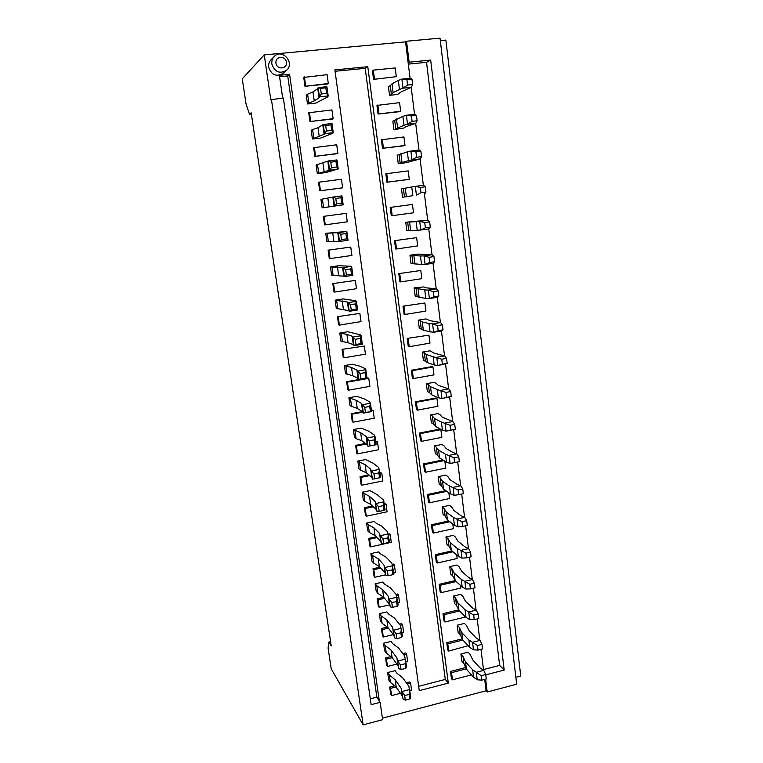<?xml version="1.0" encoding="UTF-8"?>
<svg xmlns="http://www.w3.org/2000/svg" width="763" height="763" viewBox="0 0 763 763"><rect width="100%" height="100%" fill="white"/><g stroke="black" fill="none" stroke-linecap="round" stroke-linejoin="round"><path stroke-width="1.14" d="M406.898 79.571L407.585 85.046L412.64 84.531L411.963 79.047L406.898 79.571L401.824 79.104L398.324 80.43L399.469 89.443L393.126 92.619L389.521 95.318L388.424 86.667L390.274 85.685L391.39 94.393M401.872 79.114L403.007 88.146L399.469 89.443M389.521 95.318L397.542 94.469L401.3 91.76L411.343 87.316L412.64 84.531M401.824 79.104L410.227 78.246L411.963 79.047M403.007 88.146L407.585 85.046M411.343 87.316L402.969 88.184M398.324 80.43L392.01 83.796L390.274 85.685M392.01 83.796L393.126 92.619M326.593 93.42L325.83 87.831L320.536 88.365L321.309 93.963L326.593 93.42L328.185 95.928L327.709 96.92L315.844 103.091L307.489 103.968L308.862 103.072L307.613 94.202L312.992 91.894L317.751 88.632L318.152 87.602L326.907 86.715L328.185 95.928L319.439 96.872L318.161 87.621L320.536 88.365M308.862 103.072L314.251 100.888L319.029 97.826L317.751 88.632M319.029 97.826L321.309 93.963M307.489 103.968L306.24 95.146L307.613 94.202M326.917 86.724L325.83 87.831M314.251 100.888L312.992 91.894M411.429 115.938L412.106 121.355L417.132 120.783L416.455 115.375L411.429 115.938L406.364 115.27L402.854 116.338L403.98 125.256L393.918 129.672L392.821 121.117L394.7 120.354L395.797 128.966M406.412 115.289L407.528 124.216L403.98 125.256M393.918 129.672L403.808 128.05L405.706 126.763L415.816 123.31L417.132 120.783M406.364 115.27L414.7 114.345L416.455 115.375M407.528 124.216L412.106 121.355M415.816 123.31L407.49 124.255M402.854 116.338L394.7 120.354M396.474 118.952L397.59 127.688M415.911 151.885L416.579 157.235L421.567 156.634L420.909 151.284L415.911 151.885L410.856 151.036L407.328 151.847L408.443 160.659L398.257 163.663L397.18 155.194L399.068 154.651L400.155 163.158M420.909 151.284L419.135 150.034L410.856 151.036L412.001 159.877L408.443 160.659M398.257 163.663L406.174 162.681L420.232 158.895L421.567 156.634M412.001 159.877L416.579 157.235M420.232 158.895L411.963 159.906M407.328 151.847L399.068 154.651M400.899 153.725L401.996 162.366M420.346 187.421L421.004 192.715L425.954 192.066L425.306 186.773L420.346 187.421L415.291 186.382L411.753 186.954L412.859 195.671L402.549 197.274L401.481 188.909L403.389 188.566L404.466 196.988M402.549 197.274L412.859 195.671M421.004 192.715L416.426 195.128L415.33 186.401M424.6 194.079L425.954 192.066M415.291 186.382L423.513 185.314L425.306 186.773M411.753 186.954L403.389 188.566M405.267 188.118L406.355 196.654M331.695 130.425L330.932 124.894L325.677 125.485L326.45 131.017L331.695 130.425L333.231 132.638L332.725 133.344L320.727 138.046L312.42 139L313.831 138.332L312.592 129.557L317.999 127.726L323.274 124.503L331.972 123.53L333.231 132.638M313.831 138.332L324.103 134.326L324.552 133.62L323.283 124.512L325.677 125.485M324.103 134.326L322.844 125.237M312.42 139L311.199 130.273L312.592 129.557M331.981 123.549L330.932 124.894M324.552 133.62L326.45 131.017M333.231 132.667L324.552 133.659M319.239 136.615L317.999 127.726M336.731 166.992L335.978 161.537L330.76 162.166L331.524 167.631L336.731 166.992L338.219 168.957L325.553 172.619L317.313 173.63L318.734 173.191L317.513 164.512L328.348 160.964L329.606 169.987L331.524 167.631M338.228 168.928L336.979 159.925L328.348 160.964M318.734 173.191L329.12 170.397L327.871 161.422M329.12 170.397L338.219 168.957M317.313 173.63L316.092 165.008L317.513 164.512M330.76 162.166L328.357 160.983M336.988 159.944L335.978 161.537M324.18 171.933L322.949 163.139M341.71 203.139L340.966 197.741L335.787 198.418L336.531 203.816L341.71 203.139L343.15 204.818L322.139 207.889L323.588 207.66L322.377 199.076L333.355 197.007L334.595 205.924L336.531 203.816M333.355 197.007L341.929 195.891L343.159 204.799L334.595 205.924M323.588 207.66L334.08 206.067L332.849 197.188M334.08 206.067L334.595 205.953M322.139 207.889L320.937 199.362L322.377 199.076M335.787 198.418L333.364 197.026M341.938 195.91L340.966 197.741M329.063 206.859L327.852 198.161M424.724 222.558L425.382 227.794L430.294 227.097L429.645 221.871L424.724 222.558L419.669 221.337L416.131 221.671L417.218 230.283L406.803 230.531L405.744 222.252L427.843 220.202L429.645 221.871M419.717 221.356L420.804 229.987L417.218 230.283M420.766 230.016L428.92 228.862L430.294 227.097M420.804 229.987L425.382 227.794M419.669 221.337L427.843 220.202M416.131 221.671L405.744 222.252M407.661 222.119L408.73 230.445M409.588 222.128L410.666 230.579M346.631 238.867L345.897 233.535L340.756 234.251L341.49 239.592L346.631 238.867L348.033 240.269L339.525 241.47L338.305 232.629L346.812 231.447L325.725 233.335L338.305 232.629M348.033 240.25L346.812 231.447M325.725 233.335L326.917 241.766L338.982 241.318L337.761 232.543M338.982 241.318L339.525 241.47M328.386 241.747L327.193 233.268M340.756 234.251L338.314 232.658M346.822 231.475L345.897 233.535M339.535 241.451L341.49 239.592M333.898 241.385L332.697 232.791M429.054 257.293L429.703 262.472L434.586 261.738L433.947 256.568L429.054 257.293L424.009 255.901L420.461 255.996L421.538 264.523L410.999 263.435L409.96 255.243L417.733 254.098L432.125 254.699L433.947 256.568M424.056 255.92L425.125 264.456L421.538 264.523M425.086 264.475L433.184 263.264L434.586 261.738M425.125 264.456L429.703 262.472M424.009 255.901L432.125 254.699M420.461 255.996L409.96 255.243M411.896 255.3L412.945 263.55M413.87 255.767L414.929 264.122M351.495 274.184L350.77 268.919L345.658 269.673L346.392 274.947L351.495 274.184L352.849 275.319L344.409 276.587L343.207 267.87L351.018 266.258L338.562 265.743L330.465 266.936L342.625 267.498L345.658 269.673M350.77 268.919L351.657 266.621L352.849 275.3M330.465 266.936L331.638 275.281L343.827 276.168L342.625 267.498M343.827 276.168L344.409 276.587L346.392 274.947M333.135 275.472L331.953 267.079M338.667 275.529L337.484 267.031M433.336 291.647L433.975 296.769L438.83 295.996L438.2 290.884L433.336 291.647L428.301 290.074L424.743 289.94L425.802 298.371L419.145 297.303L415.158 295.977L414.128 287.88L423.846 286.926L425.964 287.813L436.36 288.815L438.2 290.884M428.339 290.102L429.407 298.543L425.802 298.371M429.359 298.562L437.409 297.274L438.83 295.996M429.407 298.543L433.975 296.769M428.301 290.074L436.36 288.815M424.743 289.94L414.128 287.88M416.073 288.137L417.113 296.292M418.095 289.043L419.145 297.303M356.302 309.101L355.587 303.893L350.513 304.685L351.238 309.902L356.302 309.101L357.618 309.969L349.235 311.304L348.042 302.692L356.426 301.347L355.758 300.746L343.188 298.924L335.148 300.174L347.423 302.053L350.513 304.685M357.618 309.959L356.426 301.347M335.148 300.174L336.311 308.424L348.615 310.636L347.423 302.053M348.615 310.636L349.235 311.304L351.238 309.902M337.828 308.815L336.655 300.517M356.435 301.375L355.587 303.893M343.398 309.301L342.215 300.899M437.571 325.61L438.2 330.675L443.026 329.864L442.397 324.809L437.571 325.61L432.535 323.874L428.968 323.512L430.017 331.848L423.322 330.131L419.278 328.185L418.248 320.164L425.926 318.905L430.103 320.67L440.547 322.539L442.397 324.809M432.583 323.894L433.632 332.239L430.017 331.848M433.594 332.258L441.586 330.923L443.026 329.864M433.632 332.239L438.2 330.675M432.535 323.874L440.547 322.539M428.968 323.512L422.282 321.957L418.248 320.164M420.213 320.622L421.243 328.681M422.282 321.957L423.322 330.131M361.052 343.617L360.346 338.467L355.31 339.306L356.025 344.466L361.052 343.617L362.33 344.227L354.003 345.629L352.811 337.084L361.157 335.701L360.451 334.852L347.775 331.743L339.783 333.049L346.898 334.385L352.172 336.225L352.811 337.084M362.33 344.218L361.157 335.701M339.783 333.049L340.937 341.214L348.062 342.701L353.355 344.704L352.172 336.225M353.355 344.704L354.003 345.629L356.025 344.466M342.473 341.805L341.309 333.593M355.31 339.306L352.821 337.122M361.166 335.739L360.346 338.467M348.062 342.701L346.898 334.385M441.758 359.201L442.387 364.209L447.175 363.36L446.555 358.362L441.758 359.201L433.155 356.722L434.195 364.962L427.452 362.606L423.351 360.05L422.33 352.115L429.96 350.799L434.185 353.174L444.686 355.901L446.555 358.362M436.779 357.322L437.809 365.572L434.195 364.962M447.175 363.36L437.771 365.591M437.809 365.572L442.387 364.209M436.732 357.294L444.686 355.901M433.155 356.722L426.422 354.518L422.33 352.115M424.314 352.754L425.334 360.737M426.422 354.518L427.452 362.606M365.754 377.742L365.048 372.649L360.05 373.527L360.756 378.629L366.993 378.095L358.715 379.564L357.542 371.123L365.83 369.673L365.096 368.577L359.602 366.106L352.306 364.199L344.371 365.572L351.533 367.508L356.874 370.017L357.542 371.123M366.993 378.095L365.83 369.673M344.371 365.572L345.515 373.651L352.687 375.73L358.038 378.4L356.874 370.017M358.038 378.4L358.715 379.564L360.756 378.629M347.06 374.433L345.916 366.307M360.05 373.527L357.551 371.152M365.839 369.712L365.048 372.649M352.687 375.73L351.533 367.508M445.907 392.42L446.517 397.37L451.276 396.493L450.666 391.543L445.907 392.42L437.294 389.559L438.324 397.714L431.534 394.729L429.369 392.449L427.375 391.581L426.374 383.732L433.947 382.358L435.988 383.179L438.239 385.325L448.778 388.901L450.666 391.543M440.928 390.379L441.949 398.544L438.324 397.714M441.911 398.553L451.276 396.493M441.949 398.544L446.517 397.37M440.88 390.351L448.778 388.901M437.294 389.559L430.513 386.736L428.367 384.552L426.374 383.732M428.367 384.552L429.369 392.449M430.513 386.736L431.534 394.729M370.398 411.486L369.712 406.45L364.743 407.366L365.439 412.411L371.6 411.6L363.379 413.126L362.215 404.771L370.446 403.265L369.683 401.929L364.132 398.811L356.798 396.321L348.91 397.752L356.111 400.27L361.519 403.427L362.215 404.771M371.6 411.6L370.446 403.265M348.91 397.752L350.036 405.735L357.256 408.405L362.673 411.724L361.519 403.427M362.673 411.724L363.379 413.126L365.439 412.411M351.609 406.708L350.475 398.677M364.743 407.366L362.234 404.81M370.456 403.303L369.712 406.45M357.256 408.405L356.111 400.27M449.998 425.277L450.609 430.17L455.339 429.254L454.729 424.362L449.998 425.277L441.396 422.044L442.406 430.113L435.578 426.517L433.374 423.837L431.362 422.788L430.37 415.015L437.905 413.594L439.946 414.586L442.235 417.142L452.879 421.567L454.729 424.362M455.339 429.254L446.002 431.162L442.406 430.113M450.609 430.17L446.04 431.152L445.029 423.074M444.982 423.045L452.831 421.538M441.396 422.044L434.567 418.601L432.373 416.016L430.37 415.015M432.373 416.016L433.374 423.837M434.567 418.601L435.578 426.517M374.995 444.848L374.309 439.869L369.378 440.823L370.065 445.811L376.149 444.724L367.985 446.307L366.841 438.048L375.014 436.484L374.223 434.91L368.615 431.162L361.233 428.1L353.393 429.579L360.651 432.678L366.116 436.465L366.841 438.048M376.149 444.724L375.014 436.484M353.393 429.579L354.509 437.485L356.102 438.649L361.776 440.718L367.251 444.676L366.116 436.465M367.251 444.676L367.985 446.307L370.065 445.811M356.102 438.649L354.986 430.694M369.378 440.823L366.85 438.096M375.024 436.522L374.309 439.869M361.776 440.718L360.651 432.678M454.052 457.771L454.653 462.616L459.355 461.663L458.754 456.827L454.052 457.771L445.439 454.185L446.45 462.159L439.574 457.972L437.333 454.891L435.301 453.67L434.319 445.974L441.806 444.495L443.866 445.668L446.193 448.625L453.193 452.631L456.884 453.851L458.754 456.827M449.083 455.425L450.084 463.408L446.45 462.159M450.084 463.408L454.653 462.616M449.045 455.387L456.837 453.823M445.439 454.185L438.582 450.132L436.341 447.156L434.319 445.974M436.341 447.156L437.333 454.891M438.582 450.132L439.574 457.972M379.545 477.848L378.858 472.926L373.965 473.909L374.643 478.84L380.661 477.485L378.715 467.538L373.04 463.16L365.62 459.545L357.837 461.081L365.134 464.734L370.656 469.15L372.554 479.135L374.643 478.84M357.837 461.081L358.944 468.902L360.546 470.237L366.24 472.688L371.781 477.266L370.656 469.15M371.781 477.266L372.554 479.126M360.546 470.237L359.44 462.368M373.965 473.909L371.428 471M379.545 469.379L378.858 472.926M371.419 470.962L379.535 469.331M366.24 472.688L365.134 464.734M458.058 489.913L458.658 494.701L463.322 493.718L462.731 488.93L458.058 489.913L449.445 485.974L450.447 493.861L443.532 489.083L441.243 485.621L439.211 484.228L438.239 476.617L445.678 475.091L447.747 476.427L450.113 479.774L457.151 484.362L460.852 485.793L462.731 488.93M453.098 487.414L454.09 495.321L450.447 493.861M454.09 495.321L458.658 494.701M453.05 487.376L460.804 485.754M449.445 485.974L442.54 481.339L440.27 477.972L438.239 476.617M440.27 477.972L441.243 485.621M442.54 481.339L443.532 489.083M384.037 510.476L383.36 505.602L378.496 506.632L379.173 511.506L385.115 509.894L383.16 499.803L377.427 494.815L369.969 490.657L362.234 492.24L369.569 496.446L375.148 501.472L377.065 511.591L379.173 511.506M362.234 492.24L363.322 499.984L364.952 501.501L370.665 504.324L376.264 509.493L375.148 501.472M376.264 509.493L377.056 511.591M364.952 501.501L363.856 493.718M378.496 506.632L375.949 503.551M384.008 501.863L383.36 505.602M375.94 503.504L383.999 501.816M370.665 504.324L369.569 496.446M462.025 521.711L462.616 526.451L467.252 525.43L466.66 520.69L462.025 521.711L453.413 517.419L454.395 525.23L447.442 519.88L445.125 516.036L443.074 514.472L442.111 506.947L449.502 505.364L451.591 506.87L453.995 510.59L461.071 515.759L464.772 517.39L466.66 520.69M457.075 519.059L458.048 526.88L454.395 525.23M458.048 526.88L462.616 526.451M457.027 519.021L464.724 517.352M453.413 517.419L446.469 512.211L444.152 508.463L442.111 506.947M444.152 508.463L445.125 516.036M446.469 512.211L447.442 519.88M388.481 542.751L387.814 537.934L382.978 538.983L383.646 543.809L389.521 541.94L387.547 531.716L381.767 526.136L375.949 523.075L374.271 521.434L366.583 523.084L368.214 524.725L373.956 527.824L379.592 533.442L381.529 543.695L383.646 543.809M366.583 523.084L367.661 530.743L369.302 532.431L375.043 535.616L380.699 541.377L379.592 533.442M380.699 541.377L381.529 543.695M369.302 532.431L368.214 524.725M382.978 538.983L380.422 535.74M388.434 534.005L387.814 537.934M380.413 535.693L388.415 533.957M375.043 535.616L373.956 527.824M465.945 553.165L466.527 557.848L471.133 556.799L470.552 552.116L465.945 553.165L457.333 548.54L458.305 556.265L451.315 550.352L448.959 546.146L446.899 544.42L445.945 536.961L453.298 535.33L455.387 537.009L457.829 541.091L464.944 546.823L468.654 548.645L470.552 552.116M460.995 550.371L461.968 558.106L458.305 556.265M461.968 558.106L466.527 557.848M460.957 550.333L468.606 548.607M457.333 548.54L450.351 542.77L448.005 538.649L445.945 536.961M448.005 538.649L448.959 546.146M450.351 542.77L451.315 550.352M392.878 574.663L392.22 569.904L387.413 570.991L388.081 575.76L392.878 574.663L393.88 573.642L391.896 563.285L386.059 557.133L380.212 553.709L378.524 551.907L370.885 553.595L372.535 555.416L378.295 558.859L383.989 565.068L385.935 575.455L388.081 575.76M370.885 553.595L371.953 561.177L373.612 563.037L379.373 566.575L385.086 572.918L383.989 565.068M385.086 572.918L385.935 575.445M373.612 563.037L372.535 555.416M387.413 570.991L384.848 567.586M392.802 565.793L392.22 569.904M384.829 567.538L392.792 565.736M379.373 566.575L378.295 558.859M469.827 584.286L470.399 588.922L474.977 587.834L474.405 583.199L469.827 584.286L461.214 579.327L462.178 586.976L455.149 580.509L452.755 575.941L450.685 574.053L449.741 566.671L457.047 564.992L459.154 566.833L461.625 571.277L468.778 577.562L472.488 579.575L474.405 583.199M464.886 581.358L465.85 589.007L462.178 586.976M465.85 589.007L470.399 588.922M464.839 581.311L472.44 579.527M461.214 579.327L454.195 573.003L451.81 568.521L449.741 566.671M451.81 568.521L452.755 575.941M454.195 573.003L455.149 580.509M397.227 606.242L396.569 601.521L391.8 602.646L392.459 607.367L397.227 606.242L398.2 605.002L396.188 594.52L390.303 587.796L384.447 584.029L382.73 582.055L375.138 583.8L376.808 585.784L382.587 589.58L388.338 596.351L390.303 606.862L392.459 607.367M375.138 583.8L376.197 591.296L377.876 593.328L383.655 597.21L389.416 604.115L388.338 596.351M389.416 604.115L390.303 606.862M377.876 593.328L376.808 585.784M391.8 602.646L389.225 599.089M397.132 597.229L396.569 601.521M389.206 599.031L397.113 597.181M383.655 597.21L382.587 589.58M473.661 615.073L474.233 619.661L478.782 618.545L478.22 613.957L473.661 615.073L465.058 609.79L466.012 617.362L458.945 610.362L456.512 605.431L454.433 603.39L453.499 596.084L460.757 594.358L462.874 596.351L465.392 601.158L472.574 607.977L476.284 610.171L478.22 613.957M468.73 612.002L469.684 619.575L466.012 617.362M469.684 619.575L474.233 619.661M468.682 611.955L476.236 610.123M465.058 609.79L458 602.923L455.578 598.087L453.499 596.084M455.578 598.087L456.512 605.431M458 602.923L458.945 610.362M401.519 637.467L400.88 632.804L396.14 633.958L396.789 638.631L401.519 637.467L402.463 636.018L400.441 625.412L394.509 618.135L388.625 614.034L386.898 611.897L379.354 613.69L381.042 615.836L386.841 619.966L392.64 627.3L394.624 637.935L396.789 638.631M379.354 613.69L380.403 621.111L382.091 623.304L387.9 627.52L393.708 634.988L392.64 627.3M393.708 634.988L394.614 637.925M382.091 623.304L381.042 615.836M396.14 633.958L393.555 630.238M401.405 628.34L400.88 632.804M393.536 630.19L401.395 628.283M387.9 627.52L386.841 619.966M477.457 645.536L478.029 650.076L482.55 648.931L481.987 644.392L477.457 645.536L468.854 639.938L469.798 647.425L462.702 639.899L460.232 634.625L458.143 632.422L457.218 625.193L464.438 623.428L466.565 625.574L469.111 630.724L476.322 638.078L480.041 640.453L481.987 644.392M472.535 642.332L473.48 649.828L469.798 647.425M473.48 649.828L478.029 650.076M472.488 642.284L479.994 640.405M468.854 639.938L461.768 632.546L459.307 627.358L457.218 625.193M459.307 627.358L460.232 634.625M461.768 632.546L462.702 639.899M405.782 668.359L405.143 663.753L400.432 664.935L401.071 669.552L405.782 668.359L406.679 666.709L404.648 655.98L398.668 648.159L392.764 643.724L391.018 641.425L383.531 643.266L385.229 645.574L391.047 650.047L396.903 657.916L398.887 668.674L401.071 669.552M383.531 643.266L384.562 650.62L386.269 652.966L392.096 657.515L397.952 665.527L396.903 657.916M397.952 665.527L398.887 668.665M386.269 652.966L385.229 645.574M400.432 664.935L397.838 661.063M405.639 659.108L405.143 663.753M397.819 661.006L405.62 659.051M392.096 657.515L391.047 650.047M481.215 675.675L481.777 680.167L486.269 678.994L485.716 674.502L481.215 675.675L472.621 669.771L473.556 677.182L466.422 669.141L463.914 663.533L461.815 661.178L460.9 654.015L468.072 652.203L470.208 654.501L472.793 659.995L480.041 667.863L483.761 670.41L485.716 674.502M476.303 672.346L477.228 679.757L473.556 677.182M477.228 679.757L481.777 680.167M476.255 672.298L483.713 670.362M472.621 669.771L465.497 661.864L462.998 656.333L460.9 654.015M462.998 656.333L463.914 663.533M465.497 661.864L466.422 669.141M409.989 698.927L409.359 694.359L404.676 695.579L405.315 700.148L409.989 698.927L410.856 697.077L408.815 686.233L402.778 677.878L396.865 673.119L395.11 670.667L387.652 672.546L389.368 675.017L395.215 679.804L401.109 688.216L403.112 699.089L405.315 700.148M387.652 672.546L388.682 679.823L390.398 682.322L396.245 687.205L402.158 695.742L401.109 688.216M402.158 695.742L403.112 699.089M390.398 682.322L389.368 675.017M404.676 695.579L402.072 691.564M409.826 689.552L409.359 694.359M402.053 691.497L409.807 689.494M396.245 687.205L395.215 679.804M275.968 63.157C274.899 56.166 285.486 55.194 286.421 62.175C287.479 69.128 276.931 70.148 275.968 63.157M271.866 64.082C271.504 61.097 272.286 58.57 274.222 56.5C282.062 47.945 295.357 63.11 286.478 70.387C279.601 74.116 274.728 72.018 271.866 64.082M374.442 78.866L373.307 70.12L372.42 70.663L373.555 79.381L396.302 76.662L373.555 79.381M373.307 70.12L395.205 67.955L396.302 76.662M400.47 693.3L391.581 695.598L390.723 694.311L389.702 687.082L394.595 685.823M406.336 682.809L409.693 681.941L410.608 683.19L411.6 690.41L409.998 690.83M471.515 674.883L452.449 679.823L451.429 678.603L450.504 671.459L465.707 667.549M396.913 664.096L387.48 666.471L386.622 665.26L385.592 657.944L390.942 656.619M402.864 653.643L405.706 652.937L406.612 654.101L407.614 661.407L406.011 661.807M468.177 645.698L448.72 651.068L447.709 649.923L446.765 642.704L462.216 638.86M393.393 634.578L383.331 637.038L382.482 635.903L381.443 628.512L387.318 627.1M399.43 624.172L401.681 623.629L402.578 624.725L403.589 632.098L401.977 632.489M464.39 615.751L464.581 617.238L444.943 622.017L443.942 620.948L442.988 613.662L458.706 609.866M389.645 604.821L379.144 607.291L378.305 606.242L377.246 598.783L383.713 597.276M396.073 594.387L397.618 594.024L398.505 595.035L399.526 602.484L397.904 602.875M460.566 585.488L460.89 588.015L441.138 592.679L440.137 591.678L439.183 584.315L455.215 580.576M385.706 574.787L374.91 577.248L374.08 576.275L373.012 568.74L379.917 567.176M392.296 564.391L393.508 564.115L394.395 565.04L395.425 572.574L393.784 572.946M456.703 554.911L457.161 558.497L437.294 563.027L436.293 562.121L435.33 554.682L451.982 550.915M388.586 535.092L390.236 534.739L391.276 542.34L370.627 546.88L369.807 546.003L368.739 538.382L376.169 536.761M388.443 534.09L389.359 533.89L390.236 534.739M452.802 524.009L453.394 528.683L433.403 533.079L432.411 532.25L431.438 524.734L448.825 520.948M384.371 504.457L386.03 504.114L387.089 511.801L366.307 516.198L365.496 515.406L364.409 507.7L372.497 506.012M384.247 503.542L386.03 504.114M448.854 492.774L449.588 498.554L429.474 502.817L428.491 502.073L427.499 494.481L445.783 490.647M380.108 473.508L381.786 473.165L382.845 480.938L361.939 485.192L361.137 484.486L360.041 476.703L368.93 474.91M380.003 472.679L381.786 473.165M444.867 461.195L445.745 468.12L425.506 472.24L424.524 471.582L423.532 463.904L442.912 460.003M375.806 442.216L377.494 441.891L378.572 449.741L357.523 453.861L356.731 453.232L355.625 445.373L365.563 443.446M375.711 441.491L377.494 441.891M419.516 433.022L439.86 429.083L440.88 429.626L441.863 437.361L421.491 441.348L420.527 440.776L419.516 433.022L420.48 433.575L440.88 429.626M371.457 410.599L373.155 410.284L374.242 418.219L353.059 422.187L352.277 421.653L351.152 413.708L362.492 411.61M371.371 409.969L373.155 410.284M415.463 401.805L435.931 398.019L436.951 398.467L437.933 406.288L417.437 410.132L416.474 409.636L415.463 401.805L416.417 402.273L436.951 398.467M346.64 381.7L367.938 377.943L368.767 378.343L369.874 386.364L348.557 390.179L347.775 389.74L346.64 381.7L347.423 382.12L368.767 378.343M411.362 370.265L431.963 366.621L432.974 366.984L433.966 374.881L413.346 378.572L412.392 378.181L411.362 370.265L412.316 370.637L432.974 366.984M342.082 349.359L364.342 346.049L365.448 354.156L343.999 357.818L343.226 357.475L342.082 349.359L364.342 346.049M407.213 338.391L428.949 335.167L429.96 343.15L409.206 346.688L408.253 346.392L407.213 338.391L428.949 335.167M337.475 316.655L359.859 313.412L360.985 321.604L339.382 325.105L338.629 324.866L337.475 316.655L359.859 313.412M403.026 306.173L424.896 303.006L425.907 311.075L405.019 314.461L404.085 314.261L403.026 306.173L424.896 303.006M332.811 283.598L355.329 280.422L356.464 288.7L334.728 292.048L333.984 291.895L332.811 283.598L355.329 280.422M398.801 273.612L420.785 270.503L421.815 278.667L400.794 281.89L399.86 281.785L398.801 273.612L420.785 270.503M328.1 250.178L350.751 247.069L351.905 255.443L330.017 258.609L329.282 258.571L328.1 250.178L350.751 247.069M394.519 240.698L416.636 237.655L417.676 245.905L396.522 248.967L395.596 248.957L394.519 240.698L416.636 237.655M323.331 216.396L346.125 213.344L347.289 221.814L325.257 224.818L324.533 224.875L323.331 216.396L346.125 213.344M390.198 207.422L412.44 204.446L413.498 212.782L392.201 215.691L391.285 215.776L390.198 207.422L412.44 204.446M341.843 187.984L319.726 190.807L318.514 182.233L341.452 179.257L342.625 187.812L341.843 187.984M408.3 179.505L386.927 182.233L385.82 173.792L408.205 170.883L409.273 179.305L408.3 179.505M337.132 153.716L314.871 156.367L313.65 147.688L336.721 144.779L337.904 153.439L337.132 153.716M404.028 145.771L382.511 148.327L381.405 139.791L403.923 136.949L404.991 145.466L404.028 145.771M332.372 119.066L309.959 121.527L308.719 112.762L331.934 109.92L333.135 118.675L332.372 119.066M399.717 111.665L378.057 114.049L376.941 105.418L399.583 102.643L400.67 111.255L399.717 111.665M327.556 84.025L304.99 86.305L303.741 77.435L327.098 74.669L328.309 83.52L327.556 84.025M274.222 56.5L270.979 59.81C269.081 61.851 268.309 64.33 268.671 67.258C271.485 75.051 276.273 77.111 283.035 73.439L286.478 70.387M485.621 679.165L487.214 692.003L486.107 690.763L484.705 679.404M483.57 670.257L480.967 649.332M479.851 640.31L477.19 618.936M476.093 610.038L473.384 588.216M472.287 579.451L469.522 557.171M468.453 548.53L465.63 525.783M464.572 517.285L461.691 494.062M460.652 485.697L457.714 461.996M456.694 453.775L453.699 429.664M452.678 421.5L449.655 397.122M448.634 388.872L445.573 364.209M444.533 355.882L441.443 330.942M440.394 322.53L437.266 297.303M436.207 288.805L433.041 263.283M431.972 254.699L428.768 228.881M427.69 220.221L424.447 194.098M423.36 185.342L420.089 158.923M418.982 150.053L415.673 123.348M414.557 114.364L411.2 87.363M410.074 78.265L405.554 41.86L406.536 41.231L409.13 62.184L430.675 60.086L504.2 670.057L485.754 674.854M279.592 76.72L287.708 75.928L376.855 697.134L380.146 702.332L371.142 704.669L283.35 98.007L270.817 99.715L264.236 54.888L405.554 41.86M282.682 98.084L279.382 75.308L289.587 74.316L379.316 701.016M486.107 690.763L382.416 718.174M419.24 690.649L334.881 69.891L367.785 66.686L448.301 683.104L419.24 690.649M271.399 99.247L363.131 724.85L382.635 719.69L380.146 702.332M363.131 724.85L331.209 668.76L328.08 648.025L328.901 642.055L331.228 645.927L251.161 112.781L249.453 114.173L246.029 103.863L242.252 78.808L264.236 54.888M406.536 41.231L440.022 38.15L516.675 684.201L487.214 692.003M515.855 677.277L520.747 675.989L445.878 40.115L440.318 40.63M408.148 62.747L409.13 62.184M287.708 75.928L289.587 74.316M376.855 697.134L370.293 698.832M335.071 71.283L365.21 68.336L367.785 66.686M365.21 68.336L445.296 679.432L448.301 683.104M445.296 679.432L418.658 686.328M408.31 64.111L426.536 62.328L430.675 60.086M426.536 62.328L499.641 665.384L504.2 670.057M499.641 665.384L483.475 669.561M251.342 113.973L249.453 114.173M330.589 641.645L328.901 642.055M328.309 83.52L304.99 86.305M305.677 85.809L304.418 76.91M400.67 111.255L378.057 114.049M378.953 113.639L377.828 104.979M333.135 118.675L309.959 121.527M310.655 121.145L309.416 112.342M404.991 145.466L382.511 148.327M383.417 148.032L382.301 139.467M337.904 153.439L314.871 156.367M315.577 156.091L314.346 147.383M409.273 179.305L386.927 182.233M387.833 182.042L386.736 173.573M342.625 187.812L319.726 190.807M320.441 190.645L319.23 182.042M392.201 215.691L391.114 207.307M325.257 224.818L324.056 216.311M396.522 248.967L395.444 240.679M330.017 258.609L328.834 250.197M400.794 281.89L399.726 273.698M334.728 292.048L333.555 283.722M405.019 314.461L403.97 306.354M339.382 325.105L338.228 316.874M409.206 346.688L408.167 338.667M343.999 357.818L342.845 349.673M413.346 378.572L412.316 370.637M348.557 390.179L347.423 382.12M417.437 410.132L416.417 402.273M353.059 422.187L351.943 414.214L351.152 413.708M351.943 414.214L362.902 412.182M421.491 441.348L420.48 433.575M357.523 453.861L356.416 445.974L355.625 445.373M356.416 445.974L366.383 444.047M425.506 472.24L424.505 464.553L423.532 463.904M424.505 464.553L443.932 460.633M361.939 485.192L360.842 477.39L360.041 476.703M360.842 477.39L369.759 475.597M429.474 502.817L428.482 495.206L427.499 494.481M428.482 495.206L446.813 491.353M366.307 516.198L365.219 508.482L364.409 507.7M365.219 508.482L373.326 506.775M433.403 533.079L432.421 525.545L431.438 524.734M432.421 525.545L449.865 521.739M370.627 546.88L369.559 539.241L368.739 538.382M369.559 539.241L377.008 537.619M437.294 563.027L436.322 555.569L435.33 554.682M436.322 555.569L453.022 551.802M374.91 577.248L373.841 569.684L373.012 568.74M373.841 569.684L380.766 568.12M392.678 565.431L394.395 565.04M441.138 592.679L440.184 585.288L439.183 584.315M440.184 585.288L456.264 581.53M379.144 607.291L378.086 599.813L377.246 598.783M378.086 599.813L384.571 598.297M396.531 595.502L398.505 595.035M444.943 622.017L443.999 614.711L442.988 613.662M443.999 614.711L459.545 610.953M383.331 637.038L382.292 629.628L381.443 628.512M382.292 629.628L388.396 628.149M400.327 625.269L402.578 624.725M448.72 651.068L447.776 643.838L446.765 642.704M447.776 643.838L462.864 640.071M387.48 666.471L386.45 659.137L385.592 657.944M386.45 659.137L392.22 657.696M403.761 654.816L406.612 654.101M452.449 679.823L451.524 672.661L450.504 671.459M451.524 672.661L466.298 668.865M391.581 695.598L390.561 688.35L389.702 687.082M390.561 688.35L395.949 686.958M407.242 684.058L410.608 683.19"/></g></svg>
